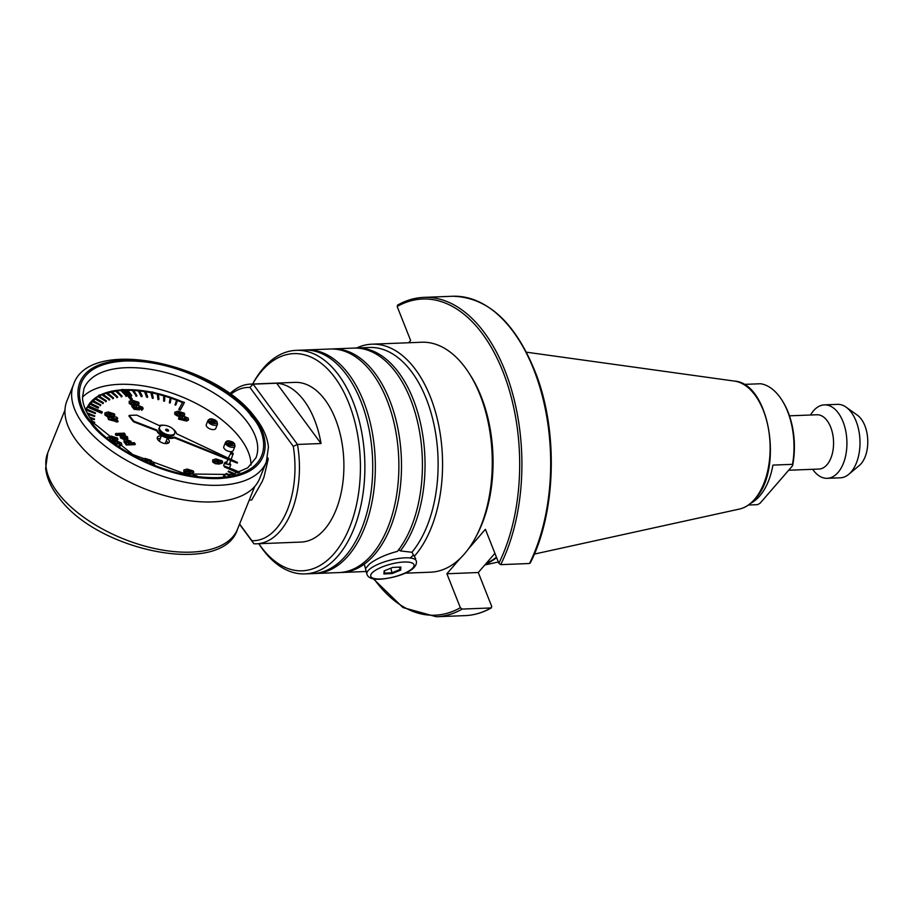 <?xml version="1.0" encoding="UTF-8"?>
<svg xmlns="http://www.w3.org/2000/svg" width="913" height="913" viewBox="0 0 913 913"><rect width="100%" height="100%" fill="white"/><g stroke="black" fill="none" stroke-linecap="round" stroke-linejoin="round"><path stroke-width="1.37" d="M485.511 564.188A111.626 64.058 -92.2 0 0 496.592 557.615M486.195 563.401A111.146 63.773 -92.2 0 0 496.432 557.204M446.902 573.752L460.357 607.738L462.218 609.074L490.989 607.955L491.742 606.506L478.286 572.519L446.902 573.752L460.22 558.379M468.426 548.896L485.396 529.312L498.852 563.298L500.712 564.645L529.483 563.515L530.236 562.077M498.852 563.298A158.211 90.786 -92.2 0 0 502.903 371.534A158.211 90.786 -92.2 0 0 397.166 306.494L410.622 340.481L408.659 342.752M494.903 553.335L478.286 572.519M397.166 306.494L397.931 305.045M465.082 615.624C474.167 615.248 482.954 612.657 491.445 607.83L490.989 607.955A159.809 91.699 -92.2 0 1 465.082 615.624L436.311 616.743L402.953 607.556L373.349 578.819M229.825 393.754A79.899 45.855 87.8 0 1 250.402 384.122A79.899 45.855 87.8 0 1 253.129 384.156L276.662 383.232L321.034 443.524A79.899 45.855 -92.2 0 0 276.662 383.232M321.034 443.524L297.49 444.448A79.899 45.855 87.8 0 1 290.494 514.202A79.899 45.855 87.8 0 1 256.644 543.806A79.899 45.855 87.8 0 1 253.917 543.771L239.537 524.222M239.617 524.016L251.897 540.713A76.703 44.018 -92.2 0 0 293.29 446.354L249.922 387.42A76.703 44.018 -92.2 0 0 230.704 394.393M249.922 387.42L253.129 384.156L297.49 444.448L293.29 446.354M253.917 543.771L251.897 540.713M314.118 573.524A111.865 64.195 -92.2 0 0 315.43 573.49L338.974 572.577A111.865 64.195 -92.2 0 0 361.685 564.234A111.865 64.195 -92.2 0 0 396.87 437.943A111.865 64.195 -92.2 0 0 330.232 349.017L306.7 349.93A111.865 64.195 -92.2 0 0 305.387 350.01M304.965 573.9L312.817 573.592A111.865 64.195 -92.2 0 0 335.528 565.261A111.865 64.195 -92.2 0 0 370.724 438.97A111.865 64.195 -92.2 0 0 304.086 350.033L296.234 350.341A111.865 64.195 87.8 0 1 362.872 439.279A111.865 64.195 87.8 0 1 327.676 565.569A111.865 64.195 87.8 0 1 304.965 573.9A111.865 64.195 87.8 0 1 258.836 543.714M365.462 568.616L369.525 563.937C376.613 558.608 385.925 554.419 397.452 551.361A111.865 64.195 -92.2 0 0 418.245 424.979A111.865 64.195 -92.2 0 0 353.776 348.093L332.857 348.914A111.865 64.195 -92.2 0 0 331.545 348.983M340.275 572.497A111.865 64.195 -92.2 0 0 341.588 572.474L362.507 571.652A111.865 64.195 -92.2 0 0 366.17 571.321M258.881 543.714A108.67 62.358 -92.2 0 0 324.286 562.716A108.67 62.358 -92.2 0 0 354.632 421.007A108.67 62.358 -92.2 0 0 271.686 361.731A108.67 62.358 -92.2 0 0 252.639 384.031A111.865 64.195 87.8 0 1 273.523 358.672A111.865 64.195 87.8 0 1 296.234 350.341M469.168 373.371L470.594 375.608A111.865 64.195 87.8 0 1 476.826 535.109L475.582 537.437A115.061 66.021 -92.2 0 0 469.168 373.371A115.061 66.021 -92.2 0 0 421.658 342.238L371.956 344.19A115.061 66.021 -92.2 0 0 356.641 347.979M405.075 573.193L430.639 572.189A115.061 66.021 -92.2 0 0 454.001 563.618A115.061 66.021 -92.2 0 0 475.582 537.437M341.588 572.474A111.865 64.195 -92.2 0 0 364.298 564.131A111.865 64.195 -92.2 0 0 399.495 437.841A111.865 64.195 -92.2 0 0 332.857 348.914M315.43 573.49A111.865 64.195 -92.2 0 0 338.141 565.158A111.865 64.195 -92.2 0 0 373.337 438.868A111.865 64.195 -92.2 0 0 306.7 349.93M256.644 543.806L301.107 542.071A79.899 45.855 -92.2 0 0 317.325 536.114A79.899 45.855 -92.2 0 0 342.466 445.909A79.899 45.855 -92.2 0 0 294.865 382.376L250.402 384.122M398.536 549.58L400.351 550.904L411.923 552.262L414.285 556.371A115.061 66.021 -92.2 0 0 438.822 425.949A115.061 66.021 -92.2 0 0 371.956 344.19M414.285 556.371L415.712 558.642M365.383 571.538A115.061 66.021 -92.2 0 0 366.318 571.88M400.351 550.904A111.865 64.195 -92.2 0 0 420.802 424.579A111.865 64.195 -92.2 0 0 356.39 347.99A111.865 64.195 -92.2 0 0 355.089 348.07M363.819 571.572A111.865 64.195 -92.2 0 0 365.132 571.549A111.865 64.195 -92.2 0 0 366.216 571.492L365.132 571.549M411.923 552.262A111.865 64.195 -92.2 0 0 434.211 425.641A111.865 64.195 -92.2 0 0 369.468 347.476L356.39 347.99M410.222 557.866A25.564 7.509 165.3 0 0 413.418 554.75M383.905 573.969L384.122 570.899L392.601 567.441L400.864 567.041L400.647 570.1L392.179 573.569L383.905 573.969L384.384 573.124L392.031 572.748L399.883 569.541L400.054 567.076M399.255 567.121L400.647 570.1M390.832 568.16L392.179 573.569M384.556 570.728L384.384 573.124M166.383 429.224A1.598 0.81 21.9 0 0 165.652 429.578A1.598 0.81 21.9 0 0 166.257 430.616A1.598 0.81 21.9 0 0 167.901 431.13A1.598 0.81 21.9 0 0 168.62 430.776A1.598 0.81 21.9 0 0 168.026 429.738A1.598 0.81 21.9 0 0 166.383 429.224M171.028 435.067A8.183 4.131 21.9 0 0 174.725 433.23A8.183 4.131 21.9 0 0 171.655 427.935A8.183 4.131 21.9 0 0 163.244 425.275A8.183 4.131 21.9 0 0 159.547 427.113A8.183 4.131 21.9 0 0 162.628 432.42A8.183 4.131 21.9 0 0 171.028 435.067M174.725 433.23L174.212 434.508A8.183 4.131 -158.1 0 1 170.514 436.346A8.183 4.131 -158.1 0 1 162.115 433.698A8.183 4.131 -158.1 0 1 159.033 428.402L159.547 427.113M163.952 425.275A10.522 5.307 21.9 0 0 161.624 425.161A10.522 5.307 21.9 0 0 159.216 425.572L136.71 415.107L129.201 415.404L133.755 421.133L156.99 430.103A10.522 5.307 21.9 0 0 164.66 436.391A10.522 5.307 21.9 0 0 174.531 437.144L237.471 462.457L176.529 433.732A10.522 5.307 21.9 0 0 172.831 428.859M166.12 430.502A1.598 0.81 -158.1 0 1 167.65 431.119M129.201 415.404L128.938 416.043L133.492 421.772L156.728 430.742A10.522 5.307 21.9 0 0 164.397 437.03A10.522 5.307 21.9 0 0 174.269 437.784L237.22 463.096L237.471 462.457M174.531 437.144L174.269 437.784M156.728 430.742L156.99 430.103M133.755 421.133L133.492 421.772M73.611 384.316L66.911 400.955A103.888 52.429 21.9 0 0 78.256 443.09A103.888 52.429 21.9 0 0 179.233 499.034A103.888 52.429 21.9 0 0 259.634 478.595L266.334 461.955L268.433 447.108C267.452 437.167 262.91 427.124 254.818 416.979C214.966 362.849 89.622 336.224 73.611 384.316L73.611 384.316A103.888 52.429 21.9 0 0 84.955 426.462A103.888 52.429 21.9 0 0 185.932 482.395A103.888 52.429 21.9 0 0 266.334 461.955M82.501 397.178A92.704 46.78 -158.1 0 1 157.778 388.858A92.704 46.78 -158.1 0 1 239.138 436.813A92.704 46.78 -158.1 0 1 251.018 465.071M206.829 426.713A5.113 2.579 -158.1 0 1 206.281 424.648L208.004 420.345A5.113 2.579 21.9 0 0 208.563 422.422A5.113 2.579 21.9 0 0 213.539 425.173A5.113 2.579 21.9 0 0 217.499 424.168L215.765 428.459A5.113 2.579 -158.1 0 1 211.805 429.475A5.113 2.579 -158.1 0 1 206.829 426.713M224.347 448.74A5.113 2.579 -158.1 0 1 223.788 446.662L225.522 442.371A5.113 2.579 21.9 0 0 226.082 444.437A5.113 2.579 21.9 0 0 231.057 447.199A5.113 2.579 21.9 0 0 235.006 446.195L233.283 450.486A5.113 2.579 -158.1 0 1 229.323 451.49A5.113 2.579 -158.1 0 1 224.347 448.74M167.284 438.377A6.391 3.23 -158.1 0 1 168.506 439.564A6.391 3.23 -158.1 0 1 169.202 442.166A6.391 3.23 -158.1 0 1 164.26 443.421A6.391 3.23 -158.1 0 1 158.04 439.975A6.391 3.23 -158.1 0 1 157.344 437.384A6.391 3.23 -158.1 0 1 161.35 435.992M166.257 440.933A6.391 3.23 -158.1 0 1 167.478 442.132A6.391 3.23 -158.1 0 1 168.118 443.216M226.835 461.75L224.826 462.446L225.18 463.736L230.761 464.831L229.791 462.937M224.621 466.783L224.142 466.303A3.196 1.609 -158.1 0 1 223.799 465.002L224.826 462.446M159.261 441.173L161.51 435.592M233.226 453.35C231.366 452.152 230.498 452.186 230.612 453.453C232.461 454.651 233.329 454.617 233.226 453.35L231.183 459.49M228.296 458.121L230.612 453.453M229.095 463.587C229.209 464.854 228.341 464.888 226.481 463.69L227.816 459.307M267.338 459.034L268.239 458.999L263.96 477.145L262.179 481.562L251.737 499.959L249.272 500.05M268.239 458.999L267.703 457.687M251.303 416.18C268.194 433.333 276.228 474.406 217.899 477.613C158.143 479.017 102.336 439.815 91.734 422.411C74.855 405.258 66.82 364.184 125.149 360.989C184.894 359.574 240.712 398.776 251.303 416.18M118.644 435.364L118.062 433.401L124.43 433.161L125.013 435.124L118.644 435.364L118.028 434.599M115.506 434.908L116.316 433.31L117.948 433.995L117.126 435.592L117.617 434.816L117.126 435.592L115.506 434.908L115.985 434.12M124.533 438.137L123.495 439.313L120.516 437.875L120.402 436.311M122.799 437.327L124.225 435.273L127.489 436.859L127.694 438.502L125.138 436.414L123.826 438.491L120.847 437.053L120.733 435.49L122.981 437.338L123.129 436.494L122.799 437.304M127.158 437.669L127.364 439.324L124.807 437.236M127.558 439.027L127.888 438.217L127.558 439.027M131.381 442.828L134.451 442.702L135.033 444.665L126.302 445.008L125.401 443.866L126.451 443.022L124.442 441.572L124.042 440.146L126.005 439.244L131.061 441.344L131.084 443.57M126.12 443.844L124.111 442.394L124.042 440.146M107.86 437.453L111.181 436.106L117.469 438.08L117.903 439.427L116.613 440.956M116.008 441.105L112.516 441.23M141.709 410.325L143.136 408.773L141.709 410.325L140.762 408.111L138.616 407.255L137.931 408.179M138.616 407.255L138.936 406.433L138.251 407.358L139.872 409.07L139.541 409.88L134.108 409.321L131.803 406.422L132.134 405.6L133.583 405.543L135.17 407.54L137.018 407.723L136.254 406.068L137.977 405.292L142.702 407.301L143.136 408.773M135.969 407.62L136.254 406.068M184.711 414.525L184.38 415.347L181.196 416.351L177.293 415.963L174.817 414.388L174.737 412.231L177.989 411.204L184.289 413.178L184.711 414.525L181.516 415.541L177.624 415.153L175.148 413.578L174.737 412.231M113.086 416.899L107.414 416.693L104.938 415.118L104.858 412.95L108.122 411.934L114.41 413.909L114.833 415.244L111.637 416.26L107.745 415.872L105.269 414.297L104.858 412.95M114.833 415.244L113.577 416.773M141.914 459.262L145.076 458.417L151.375 460.392L151.798 461.727L150.668 463.211M222.658 462.229L222.327 463.051L219.131 464.066L215.228 463.678L212.752 462.104L212.672 459.935L215.936 458.919L222.224 460.894L222.658 462.229L219.462 463.245L215.559 462.857L213.083 461.282L212.672 459.935M112.892 417.389L114.582 416.739L116.83 417.241L117.731 418.382L116.567 419.227M117.731 418.382L115.951 418.451L118.097 421.144L117.766 421.966L108.499 419.592L107.882 417.583L113.589 417.367L113.132 416.796M181.972 418.12L182.372 417.047L182.714 418.314L178.845 417.321L178.617 419.181L178.845 417.321M182.372 417.047L183.958 416.282L188.215 418.131L188.261 420.242L186.731 421.03L178.617 419.181M139.118 403.603L138.799 404.413L135.603 405.429L131.7 405.041L129.224 403.466L129.144 401.309L132.408 400.282L138.696 402.256L139.118 403.603L135.923 404.607L132.031 404.219L129.555 402.644L129.144 401.309M112.79 441.447L115.54 442.212L116.83 440.945L121.418 443.045L121.532 445.304L119.865 446.092L118.952 444.951L119.466 443.866L117.104 442.953M117.4 442.908L116.932 444.528M193.796 472.352L190.269 474.178L186.378 473.79L183.901 472.215L183.81 470.058L187.074 469.031L193.362 471.005L193.796 472.352L190.6 473.356L186.697 472.968L184.221 471.393L183.81 470.058M85.674 409.983A83.163 41.964 -158.1 0 1 86.142 408.704A83.163 41.964 -158.1 0 1 86.267 408.385M184.038 403.272L180.272 410.188L178.811 409.549L179.062 408.91L180.534 409.549L180.272 410.188M182.497 402.599A82.649 41.713 21.9 0 0 177.396 400.499M176.62 400.202L175.25 404.219L175.741 405.144L174.999 404.858L176.62 400.202A82.649 41.713 21.9 0 0 171.096 398.182M170.206 397.874L170.092 403.067L169.339 402.816L170.206 397.874A82.649 41.713 21.9 0 0 164.751 396.139M163.747 395.843L164.397 401.241L163.644 401.024L163.747 395.843A82.649 41.713 21.9 0 0 158.383 394.382M157.287 394.108L158.702 399.677L157.949 399.495L157.287 394.108A82.649 41.713 21.9 0 0 152.06 392.932M150.862 392.693L153.03 398.399L152.288 398.239L150.862 392.693A82.649 41.713 21.9 0 0 145.795 391.78M144.528 391.586L147.438 397.383L146.696 397.269L144.528 391.586A82.649 41.713 21.9 0 0 139.655 390.958M138.32 390.81L141.949 396.664L141.23 396.596L138.32 390.81A82.649 41.713 21.9 0 0 133.652 390.444M132.282 390.376L132.545 389.737L136.859 395.603L136.596 396.242L132.282 390.376A82.649 41.713 21.9 0 0 127.854 390.273M126.462 390.273L126.713 389.634L131.7 395.477L131.438 396.116L126.462 390.273A82.649 41.713 21.9 0 0 125.366 390.296M123.312 390.365L123.563 389.725L130.947 399.015L132.259 398.958L131.997 399.597L130.696 399.654L123.312 390.365A82.649 41.713 21.9 0 0 122.285 390.422M120.881 390.513L121.144 389.874L126.747 395.66L126.496 396.299L120.881 390.513A82.649 41.713 21.9 0 0 116.978 390.901M115.597 391.095L115.86 390.456L122.057 396.128L121.794 396.767L115.597 391.095A82.649 41.713 21.9 0 0 111.979 391.711M110.633 391.997L110.895 391.357L117.64 396.893L117.389 397.532L110.633 391.997A82.649 41.713 21.9 0 0 107.323 392.841M106.034 393.229L106.296 392.59L113.543 397.942L113.292 398.582L106.034 393.229A82.649 41.713 21.9 0 0 103.032 394.29M101.834 394.781L102.085 394.142L109.788 399.278L109.537 399.917L101.834 394.781A82.649 41.713 21.9 0 0 99.14 396.048M98.045 396.641L98.296 396.002L106.399 400.875L106.148 401.515L98.045 396.641A82.649 41.713 21.9 0 0 95.682 398.102M94.701 398.798L94.952 398.159L103.409 402.747L103.146 403.386L94.701 398.798A82.649 41.713 21.9 0 0 92.67 400.442M91.825 401.229L92.076 400.59L100.818 404.858L100.556 405.498L91.825 401.229A82.649 41.713 21.9 0 0 90.136 403.044M89.44 403.923L89.691 403.284L98.661 407.209L98.148 408.179L89.44 403.923A82.649 41.713 21.9 0 0 88.196 405.737M87.465 407.05L87.716 406.411L101.914 412.619L102.302 411.911L101.663 413.258L87.465 407.05A82.649 41.713 21.9 0 0 86.746 408.568M86.027 410.782L86.45 409.389L95.545 412.927L95.294 413.566L86.233 410.051M87.328 413.349L94.815 415.906L94.553 416.545L87.819 414.24M89.885 417.663L94.553 419.033L94.29 419.672L90.478 418.553M92.818 421.829L94.747 422.308L93.491 422.696M228.387 475.353L225.99 474.041L226.241 473.402L229.448 475.148M233.363 474.246L228.147 471.69L228.41 471.051L234.367 473.973M237.871 472.854L224.507 467L224.872 466.144L239.731 472.147M230.761 464.831L229.608 467.604M125.343 434.303L118.975 434.554M117.948 433.995L117.457 434.782L115.837 434.086L116.316 433.31M125.686 437.715L125.766 438.674M120.516 437.875L120.847 437.053M120.185 436.631L120.733 435.49M123.495 439.313L124.864 437.327M124.111 442.394L124.442 441.572M126.302 445.008L125.732 443.045M135.352 443.855L126.633 444.186M193.122 475.285L196.946 475.799M114.376 441.253L114.707 440.443L110.804 440.055M117.903 439.427L114.707 440.443M138.251 407.358L138.936 406.433L141.093 407.301L142.04 409.515M140.762 408.111L140.67 409.024M134.108 409.321L134.439 408.499L132.134 405.6M139.872 409.07L134.439 408.499M174.817 414.388L175.148 413.578M177.293 415.963L177.624 415.153M181.196 416.351L181.516 415.541M104.938 415.118L105.269 414.297M107.414 416.693L107.745 415.872M111.318 417.081L111.637 416.26M151.798 461.727L149.447 462.686M212.752 462.104L213.083 461.282M215.228 463.678L215.559 462.857M219.131 464.066L219.462 463.245M151.878 463.713L153.464 463.313L154.685 464.843M152.482 463.964L152.014 463.37M108.499 419.592L107.882 417.583M116.179 422.023L116.51 421.213L108.83 418.782M118.097 421.144L116.51 421.213M184.266 420.631L184.586 419.809L178.948 418.359M186.731 421.03L187.062 420.208L184.586 419.809M188.592 419.421L187.062 420.208M129.224 403.466L129.555 402.644M131.7 405.041L132.031 404.219M135.603 405.429L135.923 404.607M117.549 443.695L116.042 443.889M119.466 443.866L119.797 443.045L117.081 442.428M118.952 444.951L119.797 443.045L119.865 446.092M121.863 444.483L120.196 445.282M115.54 442.212L115.517 441.561L115.186 442.371M116.099 443.752L114.045 442.565M183.901 472.215L184.221 471.393M186.378 473.79L186.697 472.968M190.269 474.178L190.6 473.356M157.401 438.891A6.391 3.23 -158.1 0 1 160.323 438.548M184.415 402.405L152.46 392.042L122.331 389.474L99.026 395.124L86.393 408.065L85.708 410.063M238.955 472.569L224.758 466.36M234.949 473.801L228.41 471.051M230.076 475.022L226.241 473.402M225.066 475.878L224.027 475.251L223.423 476.095M223.662 475.525L224.404 475.97M94.747 422.308L92.43 421.304M94.553 419.033L89.554 417.138M94.815 415.906L87.043 412.824M95.545 412.927L86.575 409.013L87.716 406.411M86.872 408.248L86.575 409.013M101.914 412.619L101.663 413.258M89.691 403.284L88.105 405.692L102.302 411.911M98.41 407.54L98.148 408.179M98.661 407.209L89.942 402.953L92.076 400.59M100.51 405.167L100.247 405.806M100.818 404.858L92.396 400.293L94.952 398.159M103.043 403.01L102.781 403.649M103.409 402.747L95.329 397.885L98.296 396.002M105.988 401.115L105.725 401.754M106.399 400.875L98.718 395.774L102.085 394.142M109.32 399.472L109.069 400.111M109.788 399.278L102.564 393.948L106.296 392.59M113.029 398.102L112.767 398.741M113.543 397.942L106.81 392.43L110.895 391.357M117.081 397.007L116.83 397.646M117.64 396.893L111.454 391.232L115.86 390.456M121.452 396.208L121.201 396.847M122.057 396.128L116.453 390.365L121.144 389.874M126.108 395.694L125.857 396.345M126.747 395.66L121.783 389.828L123.563 389.725M130.947 399.015L130.696 399.654M126.713 389.634L124.876 389.68L132.259 398.958M131.027 395.489L130.764 396.128M131.7 395.477L127.386 389.634L132.545 389.737M136.163 395.569L135.9 396.208M136.859 395.603L133.241 389.771L138.582 390.171M141.481 395.957L141.23 396.596M142.2 396.025L139.301 390.25L144.79 390.947M146.959 396.63L146.696 397.269M147.689 396.744L145.521 391.061L151.124 392.042M152.539 397.6L152.288 398.239M153.293 397.748L151.866 392.202L157.538 393.469M158.211 398.855L157.949 399.495M158.965 399.038L158.303 393.663L164.009 395.203M163.906 400.385L163.644 401.024M164.66 400.602L164.762 395.432L170.469 397.235M169.601 402.177L169.339 402.816M170.354 402.428L171.21 397.497L176.871 399.563M175.25 404.219L174.999 404.858M176.004 404.505L177.624 399.848L182.828 401.994L179.062 408.91M184.289 402.633L180.534 409.549M126.085 441.766L126.884 440.386L129.783 441.618L128.961 443.01L126.085 441.766L125.834 440.876M125.846 441.356L129.452 442.44L129.783 441.618L130.045 442.52M109.868 438.388L112.094 437.259L115.905 438.149L113.817 439.29L109.731 437.875M112.094 437.259L111.763 438.069L116.054 438.685M176.688 413.486L178.902 412.356L182.726 413.247L180.626 414.388L176.551 412.973M178.902 412.356L178.571 413.167L182.874 413.783M106.81 414.205L109.024 413.075L112.847 413.966L110.747 415.118L106.673 413.692M109.024 413.075L108.693 413.897L112.995 414.513M143.775 460.688L145.989 459.559L148.659 459.775L149.96 460.997M145.989 459.559L145.658 460.38L149.481 461.27L149.812 460.449L146.993 461.613M214.623 461.191L216.849 460.061L220.661 460.951L218.572 462.104L214.487 460.677M216.849 460.061L216.518 460.882L220.809 461.499M114.49 418.508L111.523 418.622L115.62 419.923L114.49 418.508L114.308 419.501M186.069 419.067L184.221 418.314L184.78 417.435L186.674 418.211L185.738 419.889M184.221 418.314L184.78 417.435L184.449 418.245L186.343 419.033M131.095 402.553L133.309 401.423L137.133 402.325L135.033 403.466L130.958 402.051M133.309 401.423L132.978 402.245L137.281 402.861M185.773 471.302L187.987 470.172L191.81 471.074L189.71 472.215L185.636 470.8M187.987 470.172L187.656 470.994L191.947 471.61M165.207 443.524L167.444 437.978M126.553 441.207L126.884 440.386M213.311 421.019L215.274 420.939L215.913 421.738L213.939 421.806L215.08 423.244L213.996 423.29L212.855 421.852L210.892 421.932L210.252 421.133L212.227 421.053L211.074 419.615L212.17 419.581L213.311 421.019L212.934 421.954M114.422 438.297L114.753 437.475M109.537 439.199L111.763 438.069M181.242 413.395L181.573 412.573M176.357 414.297L178.571 413.167M111.363 414.114L111.694 413.292M106.479 415.027L108.693 413.897M148.328 460.597L148.659 459.775M144.482 460.472L145.658 460.38M219.177 461.099L219.508 460.278M214.293 462.012L216.518 460.882M183.89 419.124L184.449 418.245M135.649 402.462L135.98 401.652M130.764 403.375L132.978 402.245M190.326 471.211L190.646 470.4M185.442 472.124L187.656 470.994M230.373 443.878L228.398 443.958L227.771 443.159L229.734 443.079L228.592 441.641L233.42 443.764L231.457 443.832L232.598 445.27L231.514 445.316L230.373 443.878M214.943 421.772L215.274 420.939M211.793 420.516L212.17 419.581M211.884 421.886L212.227 421.053M213.562 422.742L213.939 421.806M231.457 443.832L231.08 444.768M232.792 442.965L232.461 443.798M230.829 443.045L230.453 443.98M229.677 441.607L229.3 442.543M229.734 443.079L229.403 443.912M810.55 415.004A36.76 21.09 87.8 0 1 824.371 404.87L837.449 404.356A36.76 21.09 87.8 0 1 846.1 407.164L857.364 415.175A27.527 15.795 87.8 0 1 864.862 425.686A27.527 15.795 87.8 0 1 859.327 465.482L848.725 474.338A36.76 21.09 87.8 0 1 840.314 477.819L827.246 478.321A36.76 21.09 87.8 0 1 812.673 469.305M846.1 407.164A36.76 21.09 87.8 0 1 856.109 421.201A36.76 21.09 87.8 0 1 848.725 474.338M824.371 404.87A36.76 21.09 87.8 0 1 843.03 421.715A36.76 21.09 87.8 0 1 844.89 458.828A36.76 21.09 87.8 0 1 827.246 478.321M789.471 415.826L816.895 414.764A27.162 15.589 87.8 0 1 830.693 427.204A27.162 15.589 87.8 0 1 832.063 454.64A27.162 15.589 87.8 0 1 819.018 469.054L788.672 470.241M743.775 384.407L760.62 383.745A60.726 34.842 87.8 0 1 781.813 399.951L782.521 401.069A59.128 33.929 87.8 0 1 788.124 412.162A59.128 33.929 87.8 0 1 792.587 465.721L792.53 464.329L772.912 465.105A60.726 34.842 -92.2 0 1 750.885 503.189M781.813 399.951A60.726 34.842 87.8 0 1 787.565 411.352A60.726 34.842 87.8 0 1 792.53 464.329M748.489 505.015L757.596 504.661L760.152 503.166L792.587 465.721M734.417 381.086C769.408 383.015 783.822 469.556 755.051 499.046C750.406 504.41 745.191 507.742 739.416 509.066A64.378 36.942 -92.2 0 0 754.56 499.32A64.378 36.942 -92.2 0 0 768.575 429.555A64.378 36.942 -92.2 0 0 734.417 381.086L526.47 352.19M374.056 578.945A158.211 90.786 -92.2 0 0 460.357 607.738M462.218 609.074A159.809 91.699 87.8 0 1 436.311 616.743M529.483 563.515A159.809 91.699 -92.2 0 0 540.61 389.771A159.809 91.699 -92.2 0 0 452.608 296.257L423.837 297.376A159.809 91.699 87.8 0 1 511.839 390.901A159.809 91.699 87.8 0 1 500.712 564.645M366.878 574.026A25.564 7.509 -14.7 0 1 378.849 563.949A25.564 7.509 -14.7 0 1 404.938 557.854A25.564 7.509 -14.7 0 1 416.351 561.073C418.12 571.07 395.443 578.1 380.082 579.23C372.356 579.595 367.95 577.861 366.878 574.026L364.561 565.158M404.048 562.02A22.369 6.574 165.3 0 0 374.079 571.218A22.369 6.574 165.3 0 0 380.721 578.99A22.369 6.574 165.3 0 0 410.702 569.792A22.369 6.574 165.3 0 0 404.048 562.02M47.773 452.745L45.65 468.198C46.723 478.161 51.231 488.101 59.174 498.019C98.695 552.308 223.354 576.445 237.528 529.186L237.528 529.186A102.29 51.619 -158.1 0 1 158.36 549.306A102.29 51.619 -158.1 0 1 58.946 494.241A102.29 51.619 -158.1 0 1 47.773 452.745L64.971 410.051M245.837 420.174A92.704 46.78 -158.1 0 1 255.96 457.778L247.857 467.741L232.427 474.486L185.396 473.95L132.784 454.526L93.948 423.267C86.484 413.669 82.661 404.984 82.501 397.201L83.996 388.493A92.704 46.78 -158.1 0 1 155.735 370.256A92.704 46.78 -158.1 0 1 245.837 420.174M252.616 416.123C269.666 433.333 278.031 475.411 218.652 478.56C157.995 480.101 100.955 439.929 90.433 422.468C73.382 405.258 65.017 363.18 124.385 360.03C185.054 358.489 242.093 398.661 252.616 416.123M216.427 421.304C219.93 424.157 210.857 424.522 209.728 421.566C206.235 418.702 215.308 418.348 216.427 421.304M233.945 443.33C237.448 446.183 228.364 446.537 227.246 443.592C223.742 440.728 232.826 440.374 233.945 443.33M739.416 509.066L534.367 554.088M498.338 562.009L484.826 564.976M423.837 297.376C414.753 297.752 405.965 300.343 397.475 305.17M452.608 296.257C488.717 297.17 516.826 323.853 536.912 376.27C558.357 434.291 555.549 513.62 530.248 563.059M237.528 529.186L254.727 486.492M115.38 434.428L115.711 433.607M117.754 435.296L118.085 434.474M124.465 438.765L124.796 437.943M107.586 437.955L107.917 437.133M140.933 408.75L141.264 407.928M86.393 408.065L86.142 408.704M208.004 420.345C209.933 418.017 212.889 418.394 216.906 421.486L217.499 424.168M225.522 442.371C227.063 439.986 230.019 440.363 234.413 443.513L235.006 446.195M230.772 460.506L229.277 464.238"/></g></svg>
